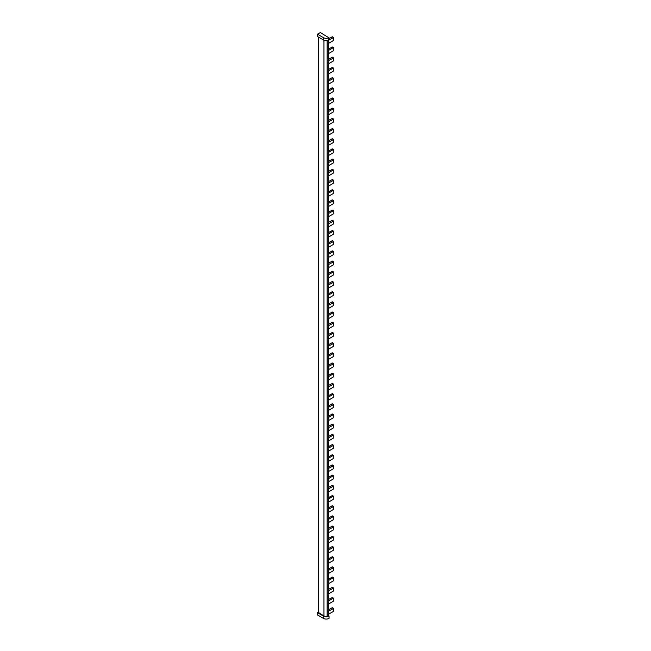 <?xml version="1.0" encoding="UTF-8"?>
<svg xmlns="http://www.w3.org/2000/svg" width="651" height="651" viewBox="0 0 651 651"><rect width="100%" height="100%" fill="white"/><g stroke="black" fill="none" stroke-linecap="round" stroke-linejoin="round"><path stroke-width="0.98" d="M328.202 40.313L328.202 616.074M328.202 40.411L333.532 37.62L333.288 40.622L328.202 43.56M332.295 36.904L328.926 38.564M332.295 47.1L328.202 49.175M328.202 50.607L333.288 47.669L332.051 46.953M328.202 53.756L333.288 50.819L333.288 47.669M328.202 60.803L333.532 58.004L333.288 61.015L328.202 63.953M332.295 57.288L328.202 59.371M332.295 67.484L328.202 69.559M328.202 70.992L333.288 68.054L332.051 67.338M328.202 74.141L333.288 71.203L333.288 68.054M328.202 81.188L333.532 78.397L333.288 81.399L328.202 84.337M332.295 77.681L328.202 79.756M332.295 87.869L328.202 89.952M328.202 91.384L333.288 88.446L332.051 87.73M328.202 94.533L333.288 91.596L333.288 88.446M328.202 101.58L333.532 98.781L333.288 101.792L328.202 104.73M332.295 98.065L328.202 100.148M332.295 108.261L328.202 110.336M328.202 111.769L333.288 108.831L332.051 108.115M328.202 114.918L333.288 111.98L333.288 108.831M328.202 121.965L333.532 119.174L333.288 122.176L328.202 125.114M332.295 118.458L328.202 120.533M332.295 128.646L328.202 130.729M328.202 132.161L333.288 129.224L332.051 128.507M328.202 135.31L333.288 132.373L333.288 129.224M328.202 142.349L333.532 139.558L333.288 142.569L328.202 145.507M332.295 138.842L328.202 140.925M332.295 149.038L328.202 151.113M328.202 152.546L333.288 149.608L332.051 148.892M328.202 155.695L333.288 152.757L333.288 149.608M328.202 162.742L333.532 159.951L333.288 162.953L328.202 165.891M332.295 159.235L328.202 161.31M332.295 169.423L328.202 171.506M328.202 172.938L333.288 170.001L332.051 169.284M328.202 176.087L333.288 173.15L333.288 170.001M328.202 183.126L333.532 180.335L333.288 183.338L328.202 186.276M332.295 179.619L328.202 181.694M332.295 189.815L328.202 191.89M328.202 193.323L333.288 190.385L332.051 189.669M328.202 196.472L333.288 193.534L333.288 190.385M328.202 203.519L333.532 200.72L333.288 203.73L328.202 206.668M332.295 200.003L328.202 202.087M332.295 210.2L328.202 212.283M328.202 213.715L333.288 210.778L332.051 210.061M328.202 216.864L333.288 213.927L333.288 210.778M328.202 223.903L333.532 221.112L333.288 224.115L328.202 227.053M332.295 220.396L328.202 222.471M332.295 230.592L328.202 232.667M328.202 234.1L333.288 231.162L332.051 230.446M328.202 237.249L333.288 234.311L333.288 231.162M328.202 244.296L333.532 241.497L333.288 244.507L328.202 247.445M332.295 240.78L328.202 242.864M332.295 250.977L328.202 253.06M328.202 254.484L333.288 251.546L332.051 250.83M328.202 257.641L333.288 254.704L333.288 251.546M328.202 264.68L333.532 261.889L333.288 264.892L328.202 267.83M332.295 261.173L328.202 263.248M332.295 271.369L328.202 273.444M328.202 274.877L333.288 271.939L332.051 271.223M328.202 278.026L333.288 275.088L333.288 271.939M328.202 285.073L333.532 282.274L333.288 285.284L328.202 288.222M332.295 281.558L328.202 283.641M332.295 291.754L328.202 293.829M328.202 295.261L333.288 292.323L332.051 291.607M328.202 298.41L333.288 295.473L333.288 292.323M328.202 305.457L333.532 302.666L333.288 305.669L328.202 308.607M332.295 301.95L328.202 304.025M332.295 312.138L328.202 314.221M328.202 315.654L333.288 312.716L332.051 312M328.202 318.803L333.288 315.865L333.288 312.716M328.202 325.85L333.532 323.051L333.288 326.061L328.202 328.999M332.295 322.335L328.202 324.418M332.295 332.531L328.202 334.606M328.202 336.038L333.288 333.1L332.051 332.384M328.202 339.187L333.288 336.25L333.288 333.1M328.202 346.234L333.532 343.443L333.288 346.446L328.202 349.384M332.295 342.727L328.202 344.802M332.295 352.915L328.202 354.998M328.202 356.431L333.288 353.493L332.051 352.777M328.202 359.58L333.288 356.642L333.288 353.493M328.202 366.619L333.532 363.828L333.288 366.839L328.202 369.776M332.295 363.112L328.202 365.187M332.295 373.308L328.202 375.383M328.202 376.815L333.288 373.877L332.051 373.161M328.202 379.964L333.288 377.027L333.288 373.877M328.202 387.011L333.532 384.212L333.288 387.223L328.202 390.161M332.295 383.504L328.202 385.579M332.295 393.692L328.202 395.775M328.202 397.208L333.288 394.27L332.051 393.554M328.202 400.357L333.288 397.419L333.288 394.27M328.202 407.396L333.532 404.605L333.288 407.607L328.202 410.545M332.295 403.889L328.202 405.964M332.295 414.085L328.202 416.16M328.202 417.592L333.288 414.654L332.051 413.938M328.202 420.741L333.288 417.804L333.288 414.654M328.202 427.788L333.532 424.989L333.288 428L328.202 430.938M332.295 424.273L328.202 426.356M332.295 434.469L328.202 436.552M328.202 437.985L333.288 435.047L332.051 434.331M328.202 441.134L333.288 438.196L333.288 435.047M328.202 448.173L333.532 445.382L333.288 448.384L328.202 451.322M332.295 444.666L328.202 446.741M332.295 454.862L328.202 456.937M328.202 458.369L333.288 455.431L332.051 454.715M328.202 461.518L333.288 458.581L333.288 455.431M328.202 468.565L333.532 465.766L333.288 468.777L328.202 471.715M332.295 465.05L328.202 467.133M332.295 475.246L328.202 477.321M328.202 478.754L333.288 475.816L332.051 475.1M328.202 481.903L333.288 478.965L333.288 475.816M328.202 488.95L333.532 486.159L333.288 489.161L328.202 492.099M332.295 485.443L328.202 487.518M332.295 495.631L328.202 497.714M328.202 499.146L333.288 496.208L332.051 495.492M328.202 502.295L333.288 499.358L333.288 496.208M328.202 509.342L333.532 506.543L333.288 509.554L328.202 512.492M332.295 505.827L328.202 507.91M332.295 516.023L328.202 518.098M328.202 519.531L333.288 516.593L332.051 515.877M328.202 522.68L333.288 519.742L333.288 516.593M328.202 529.727L333.532 526.936L333.288 529.938L328.202 532.876M332.295 526.22L328.202 528.295M332.295 536.408L328.202 538.491M328.202 539.923L333.288 536.985L332.051 536.269M328.202 543.072L333.288 540.135L333.288 536.985M328.202 550.111L333.532 547.32L333.288 550.331L328.202 553.269M332.295 546.604L328.202 548.687M332.295 556.8L328.202 558.875M328.202 560.308L333.288 557.37L332.051 556.654M328.202 563.457L333.288 560.519L333.288 557.37M328.202 570.504L333.532 567.713L333.288 570.715L328.202 573.653M332.295 566.997L328.202 569.072M332.295 577.185L328.202 579.268M328.202 580.7L333.288 577.762L332.051 577.046M328.202 583.849L333.288 580.912L333.288 577.762M328.202 590.888L333.532 588.097L333.288 591.1L328.202 594.038M332.295 587.381L328.202 589.456M332.295 597.577L328.202 599.652M328.202 601.085L333.288 598.147L332.051 597.431M328.202 604.234L333.288 601.296L333.288 598.147M328.202 611.281L333.532 608.482L333.288 611.492L328.202 614.43M332.295 607.765L328.202 609.849M327.144 40.582L327.144 616.399M318.461 612.778L318.461 37.074M318.461 612.493L323.938 615.944A3.19 1.839 180 0 0 328.682 615.797L329.056 616.009A3.719 2.148 180 0 1 323.563 616.155L317.468 612.64L317.468 614.926L323.563 618.45A3.719 2.148 0 0 0 329.056 618.304L329.056 616.009M320.341 32.55L328.82 37.734A3.719 2.148 180 0 1 323.563 37.734L317.468 34.21L320.341 32.55M318.461 612.062L317.468 612.64M328.82 37.734L328.82 40.02A3.719 2.148 180 0 1 323.563 40.02L317.468 36.505L317.468 34.21M333.288 37.473L332.051 36.757M333.288 57.866L332.051 57.15M333.288 78.25L332.051 77.534M333.288 98.643L332.051 97.927M333.288 119.027L332.051 118.311M333.288 139.412L332.051 138.704M333.288 159.804L332.051 159.088M333.288 180.189L332.051 179.473M333.288 200.581L332.051 199.865M333.288 220.966L332.051 220.25M333.288 241.358L332.051 240.642M333.288 261.743L332.051 261.027M333.288 282.135L332.051 281.419M333.288 302.52L332.051 301.804M333.288 322.912L332.051 322.196M333.288 343.297L332.051 342.581M333.288 363.681L332.051 362.965M333.288 384.074L332.051 383.358M333.288 404.458L332.051 403.742M333.288 424.851L332.051 424.135M333.288 445.235L332.051 444.519M333.288 465.628L332.051 464.912M333.288 486.012L332.051 485.296M333.288 506.405L332.051 505.689M333.288 526.789L332.051 526.073M333.288 547.174L332.051 546.466M333.288 567.566L332.051 566.85M333.288 587.951L332.051 587.235M333.288 608.343L332.051 607.627M323.954 40.224L323.954 615.952M323.563 616.155L323.563 618.45M323.563 37.734L323.563 40.02M333.458 37.457L332.222 36.741M333.458 47.653L332.222 46.937M333.458 57.849L332.222 57.133M333.458 68.038L332.222 67.322M333.458 78.234L332.222 77.518M333.458 88.43L332.222 87.714M333.458 98.618L332.222 97.902M333.458 108.815L332.222 108.099M333.458 119.011L332.222 118.295M333.458 129.207L332.222 128.491M333.458 139.395L332.222 138.679M333.458 149.592L332.222 148.876M333.458 159.788L332.222 159.072M333.458 169.984L332.222 169.268M333.458 180.172L332.222 179.456M333.458 190.369L332.222 189.653M333.458 200.565L332.222 199.849M333.458 210.753L332.222 210.037M333.458 220.949L332.222 220.233M333.458 231.146L332.222 230.43M333.458 241.342L332.222 240.626M333.458 251.53L332.222 250.814M333.458 261.726L332.222 261.01M333.458 271.923L332.222 271.207M333.458 282.119L332.222 281.403M333.458 292.307L332.222 291.591M333.458 302.503L332.222 301.787M333.458 312.7L332.222 311.984M333.458 322.888L332.222 322.172M333.458 333.084L332.222 332.368M333.458 343.28L332.222 342.564M333.458 353.477L332.222 352.761M333.458 363.665L332.222 362.949M333.458 373.861L332.222 373.145M333.458 384.057L332.222 383.341M333.458 394.246L332.222 393.538M333.458 404.442L332.222 403.726M333.458 414.638L332.222 413.922M333.458 424.834L332.222 424.118M333.458 435.023L332.222 434.307M333.458 445.219L332.222 444.503M333.458 455.415L332.222 454.699M333.458 465.611L332.222 464.895M333.458 475.8L332.222 475.084M333.458 485.996L332.222 485.28M333.458 496.192L332.222 495.476M333.458 506.38L332.222 505.664M333.458 516.577L332.222 515.861M333.458 526.773L332.222 526.057M333.458 536.969L332.222 536.253M333.458 547.157L332.222 546.441M333.458 557.354L332.222 556.638M333.458 567.55L332.222 566.834M333.458 577.746L332.222 577.03M333.458 587.934L332.222 587.218M333.458 598.131L332.222 597.415M333.458 608.327L332.222 607.611M328.926 37.587L328.926 39.882"/></g></svg>
